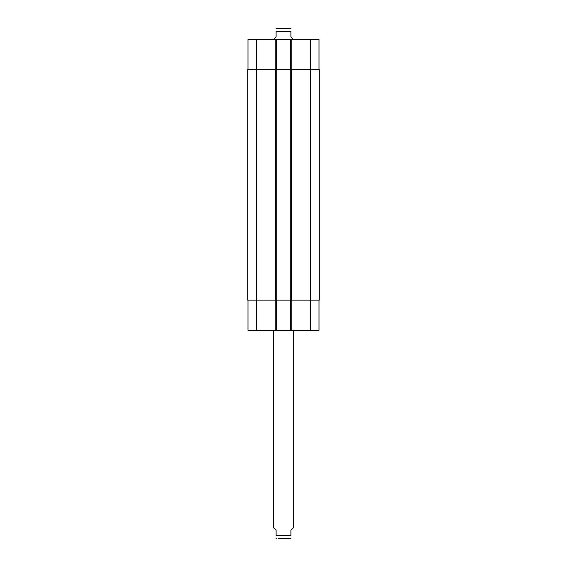 <?xml version="1.0" encoding="UTF-8"?>
<svg xmlns="http://www.w3.org/2000/svg" width="567" height="567" viewBox="0 0 567 567"><rect width="100%" height="100%" fill="white"/><g stroke="black" fill="none" stroke-linecap="round" stroke-linejoin="round"><path stroke-width="0.85" d="M273.641 330.341L273.641 527.806L276.108 530.265L276.108 535.446C276.108 539.947 276.108 539.947 276.108 535.446L290.892 535.446L290.892 530.265L293.359 527.806L293.359 330.341M290.892 535.446C290.892 539.947 290.892 539.947 290.892 535.446M290.892 538.565L278.262 538.65M288.738 28.35L276.845 28.35L290.892 28.435M293.359 39.442L290.892 36.735L290.892 31.554C290.892 27.053 290.892 27.053 290.892 31.554L276.108 31.554L276.108 36.735L273.641 39.442M276.108 31.554C276.108 27.053 276.108 27.053 276.108 31.554M247.999 300.141L247.999 330.341L319.001 330.341L319.001 300.141M247.999 69.642L247.999 39.442L319.001 39.442L319.001 69.642M276.476 69.642L276.476 39.442M290.524 69.642L290.524 39.442M291.509 69.642L247.694 69.642L247.694 300.141L319.306 300.141L319.306 69.642L291.509 69.642L291.509 300.141M276.476 300.141L276.476 330.341M290.524 300.141L290.524 330.341M290.283 69.642L290.283 300.141M276.717 69.642L276.717 300.141M247.694 69.642L247.694 300.141M256.631 69.642L256.631 39.442M275.243 69.642L275.243 39.442M291.757 69.642L291.757 39.442M310.369 69.642L310.369 39.442M256.631 300.141L256.631 330.341M275.243 300.141L275.243 330.341M291.757 300.141L291.757 330.341M310.369 300.141L310.369 330.341M310.681 69.642L310.681 300.141M275.491 69.642L275.491 300.141M256.319 69.642L256.319 300.141M276.108 538.565L276.845 538.65M276.108 28.435L276.845 28.35"/></g></svg>
